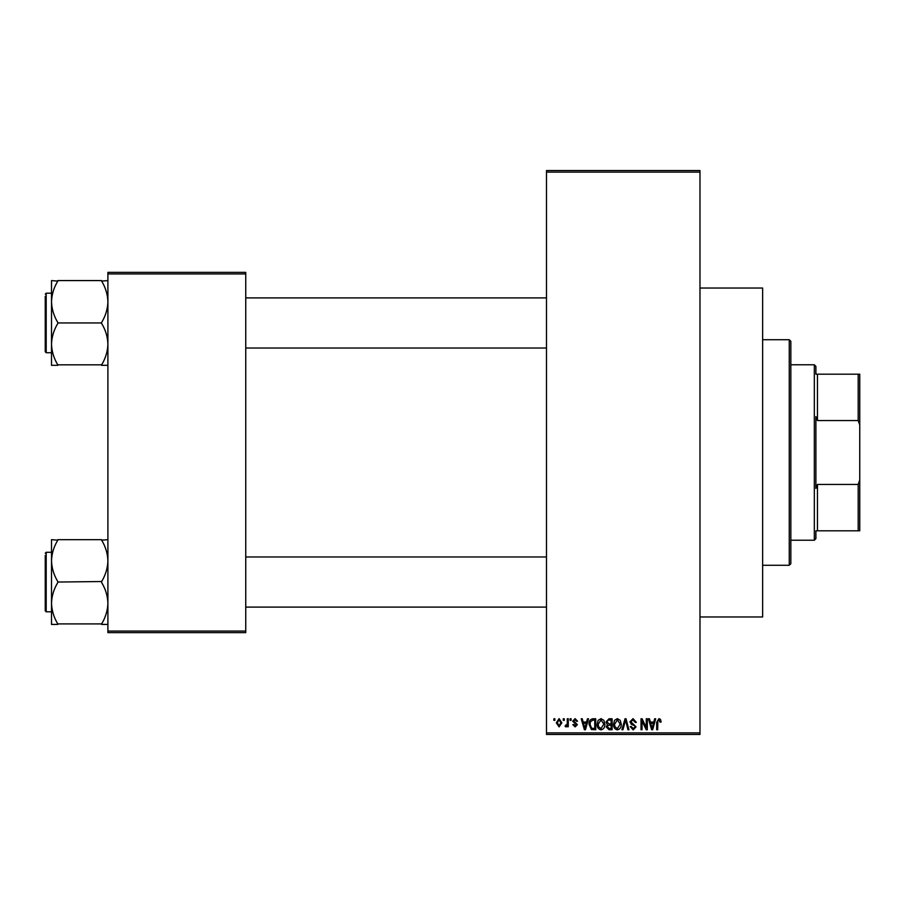 <?xml version="1.0" encoding="UTF-8"?>
<svg xmlns="http://www.w3.org/2000/svg" width="905" height="905" viewBox="0 0 905 905"><rect width="100%" height="100%" fill="white"/><g stroke="black" fill="none" stroke-linecap="round" stroke-linejoin="round"><path stroke-width="1.36" d="M699.984 288.039L762.632 288.039L762.632 616.961L699.984 616.961M563.283 720.346L563.283 718.774L564.279 718.774L564.279 720.346L563.283 720.346M567.265 722.914L567.265 718.774L568.272 718.774L568.272 726.749L567.265 726.749L567.265 725.482L566.077 726.896L565.139 726.466L565.421 725.324L567.084 724.543L567.265 722.914M570.116 720.346L570.116 718.774L571.112 718.774L571.112 720.346L570.116 720.346M572.684 721.217L575.094 718.638L577.526 721.195L576.53 721.342L575.026 719.78L573.68 721.014L577.379 724.622L575.139 726.896L572.82 724.622L573.815 724.475L575.094 725.753L576.383 724.781L572.684 721.217M586.576 722.054L587.447 718.774L588.488 718.774L585.456 729.747L584.404 729.747L581.225 718.774L582.266 718.774L583.137 722.054L586.576 722.054M601.022 718.638L603.884 720.357L604.868 724.113C605.083 727.224 603.793 729.147 601.01 729.883C598.284 729.17 597.006 727.292 597.176 724.249L598.16 720.312L601.022 718.638M617.391 718.638L620.253 720.357L621.237 724.113C621.452 727.224 620.174 729.147 617.391 729.883C614.653 729.17 613.375 727.292 613.545 724.249L614.54 720.312L617.391 718.638M658.953 718.638L660.514 719.407L661.114 722.054L660.107 722.201L658.908 719.916L657.833 720.742L657.686 729.747L656.691 729.747L656.691 722.303L658.953 718.638M546.484 732.88L699.984 732.88L699.984 734.441L546.484 734.441L546.484 170.559L699.984 170.559L699.984 172.12L546.484 172.12M699.984 732.88L699.984 172.12M653.795 722.054L654.654 718.774L655.695 718.774L652.663 729.747L651.623 729.747L648.433 718.774L649.485 718.774L650.344 722.054L653.795 722.054M646.294 727.552L646.294 718.774L647.301 718.774L647.301 729.747L646.238 729.747L642.03 720.957L642.03 729.747L641.034 729.747L641.034 718.774L642.098 718.774L646.294 727.552M629.925 721.817L633.025 718.638L636.328 722.337L635.333 722.484L632.946 719.916L630.921 721.794L636.045 726.885L633.206 729.883L630.208 726.613L631.204 726.466L633.183 728.604L635.05 726.839L634.733 725.731L631.441 724.43L629.925 721.817M621.905 729.747L625.038 718.774L626.011 718.774L628.964 729.747L627.934 729.747L625.581 720.063L622.945 729.747L621.905 729.747M605.999 721.998L609.042 718.774L612.119 718.774L612.119 729.747L609.031 729.747L606.282 726.987L607.368 724.69L605.999 721.998M589.053 724.317C588.793 721.206 590.049 719.351 592.832 718.774L595.75 718.774L595.75 729.747L591.384 729.543L589.053 724.317M556.303 722.846L559.086 718.638L561.858 722.767L559.086 726.896L556.303 722.846M553.883 720.346L553.883 718.774L554.878 718.774L554.878 720.346L553.883 720.346M107.899 272.371L245.741 272.371L245.741 273.932L107.899 273.932L107.899 272.371M245.741 631.068L245.741 632.629L107.899 632.629L107.899 631.068L245.741 631.068L245.741 273.932M107.899 631.068L107.899 273.932M652.528 726.523L653.455 723.333L650.684 723.333L652.064 728.604L652.528 726.523M617.38 728.604L620.242 724.102L617.402 719.916L614.54 724.283L614.97 726.76L617.38 728.604M611.124 728.457L611.124 725.188L608.217 725.29L607.289 726.806L609.393 728.457L611.124 728.457M611.124 723.909L611.124 720.063L607.979 720.199L606.995 721.986L609.167 723.909L611.124 723.909M600.999 728.604L603.861 724.102L601.022 719.916L598.171 724.283L598.59 726.76L600.999 728.604M594.755 728.457L594.755 720.063L592.956 720.063L590.456 721.658L590.049 724.339L591.565 728.242L594.755 728.457M585.32 726.523L586.248 723.333L583.465 723.333L584.856 728.604L585.32 726.523M559.109 725.753L560.862 722.767L559.052 719.78L557.299 722.767L559.109 725.753M789.262 565.274L789.262 339.726L790.834 341.287L790.834 563.713L789.262 565.274L762.632 565.274M789.262 339.726L762.632 339.726M51.517 560.851L51.517 603.228C51.743 595.976 53.836 589.087 57.784 582.549L57.784 581.53C53.859 575.071 51.766 568.182 51.517 560.851C51.743 553.6 53.836 546.711 57.784 540.172L51.517 539.663L51.517 560.851M51.517 552.276L46.189 552.276L45.25 553.215L46.189 552.276L46.189 611.803L45.25 610.852L45.25 555.41M107.899 539.663L101.643 540.172C105.568 546.62 107.65 553.521 107.899 560.851C107.672 568.091 105.591 574.992 101.643 581.53L57.784 582.039M101.643 539.663L57.784 539.663M101.643 582.039L101.643 582.549C105.568 588.997 107.65 595.897 107.899 603.228C107.672 610.468 105.591 617.368 101.643 623.907L57.784 623.907C53.859 617.448 51.766 610.558 51.517 603.228L51.517 624.416L57.784 624.416M101.643 624.416L107.899 624.416M815.891 530.816L817.464 530.816L815.891 530.816L815.891 538.645L814.33 540.217L814.33 364.783L790.834 364.783M814.33 364.783L815.891 366.355L815.891 374.184L817.464 374.184L817.464 420.554L815.891 416.605L815.891 488.395L817.464 484.447L817.464 530.816L858.189 530.816L858.189 484.447L859.75 480.035L859.75 530.816L858.189 530.816M858.189 374.184L859.75 374.184L859.75 424.965L858.189 420.554L858.189 374.184L815.891 374.184M817.464 484.447L858.189 484.447M859.75 424.965L859.75 480.035M817.464 420.554L858.189 420.554M107.899 280.584L101.643 281.093C105.568 287.552 107.65 294.442 107.899 301.772C107.672 309.024 105.591 315.913 101.643 322.452L101.643 323.47C105.568 329.929 107.65 336.818 107.899 344.149C107.672 351.4 105.591 358.29 101.643 364.828L57.784 364.828C53.859 358.38 51.766 351.479 51.517 344.149C51.743 336.909 53.836 330.008 57.784 323.47L57.784 322.452C53.859 316.003 51.766 309.103 51.517 301.772C51.743 294.532 53.836 287.632 57.784 281.093L51.517 280.584L51.517 365.337L57.784 365.337M51.517 293.197L46.189 293.197L46.189 352.724L45.25 351.785L45.25 296.331M101.643 280.584L57.784 280.584M101.643 322.961L57.784 322.961M101.643 365.337L107.899 365.337M46.189 611.803L51.517 611.803M546.484 607.097L245.741 607.097M546.484 556.971L245.741 556.971M245.741 297.903L546.484 297.903M245.741 348.029L546.484 348.029M814.33 540.217L790.834 540.217M46.189 352.724L51.517 352.724M46.189 293.197L45.25 294.148L46.189 293.197"/></g></svg>
